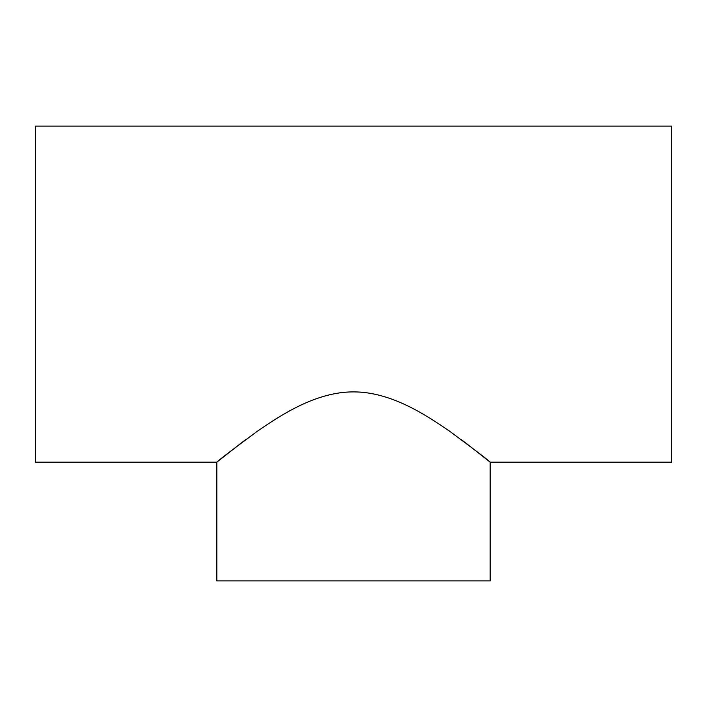 <?xml version="1.0" encoding="UTF-8"?>
<svg xmlns="http://www.w3.org/2000/svg" width="707" height="707" viewBox="0 0 707 707"><rect width="100%" height="100%" fill="white"/><g stroke="black" fill="none" stroke-linecap="round" stroke-linejoin="round"><path stroke-width="1.06" d="M241.476 442.812L216.828 462.166L35.35 462.166L35.35 126.093L671.65 126.093L671.65 462.166L490.172 462.166L465.524 442.812M216.828 580.907L490.172 580.907L490.172 462.166C488.811 460.549 475.466 450.359 450.138 431.597C426.321 415.168 391.165 391.811 353.5 391.89C315.835 391.811 280.679 415.168 256.862 431.597C231.534 450.359 218.189 460.549 216.828 462.166L216.828 580.907M464.446 441.999L461.044 439.462M245.956 439.462L242.554 441.999"/></g></svg>
